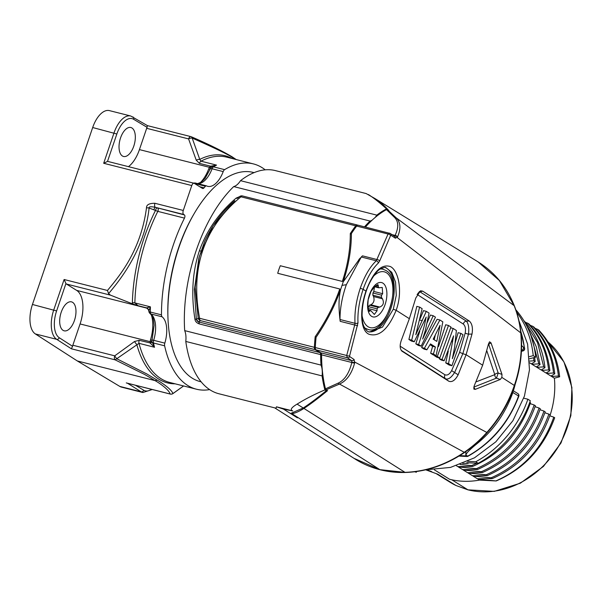 <?xml version="1.0" encoding="UTF-8"?>
<svg xmlns="http://www.w3.org/2000/svg" width="602" height="602" viewBox="0 0 602 602"><rect width="100%" height="100%" fill="white"/><g stroke="black" fill="none" stroke-linecap="round" stroke-linejoin="round"><path stroke-width="0.9" d="M551.5 375.738L551.575 376.453L558.43 376.024L559.657 376.784C557.572 358.137 550.574 342.515 538.655 329.934L535.005 328.218M546.593 372.691L546.676 373.413L553.531 372.984L554.758 373.744C552.674 355.09 545.668 339.468 533.748 326.886L530.106 325.178M541.695 369.651L541.777 370.365L548.633 369.937L549.859 370.697C547.775 352.042 540.769 336.428 528.849 323.838L525.207 322.13M536.796 366.603L536.879 367.318L543.734 366.889L544.961 367.656C542.876 349.002 535.87 333.38 523.951 320.798L523.898 320.761M547.963 341.906L563.976 361.945L571.9 387.522L570.854 415.621L560.989 442.982L543.456 466.422L520.309 483.21L494.212 491.382L467.95 489.832A85.77 73.196 -58.1 0 0 560.522 442.824A85.77 73.196 -58.1 0 0 547.986 341.928M451.786 479.786L467.95 489.832L456.233 485.581M425.704 469.816L437.759 474.188L455.887 485.453A85.77 73.196 -58.1 0 1 450.063 482.247L455.962 485.498M426.141 469.816L431.077 471.336M427.149 469.861L431.762 471.742M515.809 309.767A98.495 84.054 121.9 0 1 535.675 357.174L529.534 358.762M535.675 357.174L533.221 355.654A98.495 84.054 -58.1 0 0 516.621 312.19M533.221 355.654L529.406 356.64M515.177 384.287A88.532 75.551 121.9 0 1 513.356 390.796M365.444 227.052A115.095 57.897 -75.8 0 1 386.476 209.639L388.854 210.595C383.895 205.139 379.38 201.196 375.294 198.758L478.041 261.862L499.404 280.547L514.161 305.688C517.554 314.259 519.737 323.304 520.715 332.838C522.431 350.266 520.316 367.769 514.371 385.34C508.359 402.896 499.163 418.616 486.777 432.507C479.982 440.085 472.472 446.676 464.247 452.298C445.548 464.91 425.795 471.599 404.995 472.352L379.87 469.65L353.938 458.303M478.041 261.862C494.633 272.262 506.756 286.973 514.417 306.004C517.803 314.598 519.993 323.673 520.986 333.237C522.717 350.695 520.625 368.176 514.71 385.694L501.865 377.409L500.262 379.478L475.181 389.396L473.819 389.058L474.226 385.822L482.653 365.211L466.098 354.706L458.145 374.813C455.172 380.351 452.049 382.481 448.776 381.216L401.91 351.132M401.654 350.898L402.181 351.327C399.638 348.919 399.51 344.833 401.805 339.061L409.36 318.691L396.161 310.293C388.23 329.302 379.177 337.286 368.996 334.253C360.162 330.588 359.62 309.548 365.956 291.112L363.126 289.306C359.198 301.226 357.49 312.393 357.994 322.815L349.611 355.872L349.732 356.617L354.089 359.499L354.698 362.765A2.212 1.099 -167.4 0 1 351.824 362.494C349.168 373.225 344.615 380.11 338.166 383.143L325.479 388.832A115.095 57.897 -75.8 0 1 321.566 354.841A3.319 1.671 104.2 0 0 320.813 352.825L316.05 349.86A3.319 1.671 -75.8 0 1 315.305 347.55L346.707 355.489L347.316 357.769L351.688 360.636L351.824 362.494L321.566 354.841M354.089 359.499A2.212 1.934 123.2 0 1 351.688 360.636L320.813 352.825M354.698 362.765C351.696 373.827 346.624 380.923 339.483 384.053L326.081 389.818L325.479 388.832M326.081 389.818L327.556 390.645C318.104 398.396 310.226 404.326 303.92 408.427C299.525 411.226 295.68 412.964 292.384 413.642L292.61 412.987M387.425 209.624L396.093 217.758C400.654 222.228 401.113 228.67 397.478 237.083L395.379 238.204L391.007 235.359L390.54 235.645L379.689 260.952L378.342 263.051A2.212 1.701 -131.8 0 0 376.295 260.801C369.952 266.739 364.609 275.882 360.274 288.223C356.166 300.691 354.412 312.385 355.014 323.304L354.706 325.005L340.183 321.333C338.474 307.645 338.663 296.944 340.755 289.231L340.709 289.223C335.043 305.47 326.826 321.498 316.073 337.301A127.082 63.925 104.2 0 0 315.305 347.55M514.71 385.694C508.713 403.167 499.54 418.819 487.176 432.642C480.388 440.182 472.901 446.759 464.721 452.373C446.037 465.03 426.276 471.735 405.439 472.48L405.439 472.48A3.319 1.505 -91.7 0 1 404.995 472.352L303.92 408.427M405.439 472.48C396.748 472.728 388.313 471.825 380.118 469.763L380.118 469.763A3.319 1.671 -75.8 0 1 379.87 469.65L292.602 414.108M298.216 417.653L297.335 417.803L283.504 409.112L276.446 406.809L276.04 408.201L218.932 393.761A115.095 57.897 104.2 0 1 185.785 341.439L322.093 375.911A115.095 57.897 104.2 0 0 324.892 389.93C314.643 394.212 305.38 398.945 297.11 404.115C291.3 407.584 289.848 409.857 292.738 410.933L283.504 409.112M297.531 417.224L297.335 417.803M340.755 289.231L343.275 281.668C348.648 265.49 351.357 249.439 351.402 233.523A127.082 63.925 -75.8 0 1 356.655 226.066A3.319 1.671 -75.8 0 1 358.198 225.223L390.216 233.463A2.212 1.934 -56.8 0 0 389.712 233.237L389.486 233.132M345.789 273.188L342.35 281.435L280.291 265.738A33.2 16.698 104.2 0 0 278.899 269.448A33.2 16.698 104.2 0 0 277.718 273.293L339.776 288.983L337.293 298.073M239.491 196.666L236.097 198.141C218.88 212.942 206.644 230.491 199.397 250.786C192.497 271.434 191.007 294.212 194.92 319.113C195.206 321.423 196.703 323.033 199.412 323.951L198.66 321.927L196.342 319.512L198.193 318.18A3.319 0.557 -10.7 0 0 199.601 318.285L314.372 347.316A127.082 63.925 -75.8 0 1 315.177 336.714C325.923 321.084 334.125 305.176 339.776 288.983M315.177 336.714L316.088 337.278M342.35 281.435C347.693 265.309 350.341 249.356 350.296 233.561L351.41 234.253M357.641 325.712L354.706 325.005L346.707 355.489A2.212 0.911 -166.3 0 0 349.611 355.872M389.712 233.237L388.057 234.012L376.295 260.801L361.29 257.001L346.323 284.701C342.056 297.034 339.957 308.638 340.01 319.512L340.183 321.333M343.328 281.683L359.928 258.424M361.29 257.001L362.472 255.85L377.002 259.53A2.212 0.918 -158.1 0 1 379.689 260.952M386.476 209.639L394.573 217.45C398.614 221.498 398.787 227.481 395.093 235.397L394.084 236.097M514.417 306.004A3.319 1.46 158.4 0 0 514.161 305.688L396.093 217.758A2.212 1.829 134 0 0 394.573 217.45M374.971 198.555L366.144 193.558L275.377 170.599A115.095 57.897 104.2 0 0 240.514 180.668L376.822 215.14A17.706 8.91 -75.8 0 1 374.986 217.623M368.447 194.551C373.834 197.998 379.854 202.776 386.522 208.894A115.095 57.897 104.2 0 0 376.822 215.14M240.514 180.668A17.706 8.91 -75.8 0 1 233.719 186.575A115.095 57.897 104.2 0 0 184.686 330.618A17.706 8.91 -75.8 0 1 185.785 341.439M372.254 220.054A17.706 8.91 -75.8 0 1 370.027 221.054A115.095 57.897 104.2 0 0 364.519 226.819M233.719 186.575L370.027 221.054M350.296 233.561A127.082 63.925 -75.8 0 1 355.729 225.833A3.319 1.671 104.2 0 1 357.272 224.99A3.319 1.671 104.2 0 1 357.513 225.095L357.731 225.231M386.522 208.894L387.869 209.805C383.03 204.552 378.613 200.729 374.602 198.336M194.92 319.105A3.319 0.895 -7.9 0 1 196.342 319.512L194.416 289.705L198.901 257.942L204.642 241.417C212.024 225.291 222.1 211.701 234.855 200.639L213.085 225.765L199.352 256.294L195.168 287.289L198.193 318.18A3.319 3.273 53.8 0 0 200.346 320.595A3.319 1.671 -75.8 0 1 199.601 318.285C190.157 267.973 203.943 227.481 240.95 196.801L355.729 225.833M314.372 347.316A3.319 1.671 104.2 0 0 315.117 349.627L319.888 352.591A3.319 1.671 -75.8 0 1 320.64 354.608A115.095 57.897 104.2 0 0 320.994 365.09A17.706 8.91 -75.8 0 1 322.093 375.911M291.202 413.318L291.029 413.845L290.804 413.393L303.227 407.99C309.42 403.965 317.103 398.208 326.276 390.713L324.892 389.93M326.276 390.713L326.502 390.051M291.029 413.845L290.804 413.393M292.738 410.933L276.446 406.809M184.686 330.618L320.994 365.09M236.097 198.148A3.319 1.64 -131.4 0 0 237.662 198.141L237.7 198.111M237.813 198.013A3.319 3.281 -130.6 0 1 237.843 197.983L239.716 196.5A3.319 3.319 0 0 1 242.493 195.959A3.319 1.671 -75.8 0 0 240.95 196.801A3.319 1.302 50.7 0 0 239.581 196.598A3.319 3.273 -126.2 0 1 242.26 195.928M265.189 169.832A116.201 58.454 104.2 0 0 253.389 163.902A116.201 58.454 104.2 0 0 224.599 169.651A3.319 1.671 104.2 0 0 223.207 171.593A23.237 11.694 -75.8 0 1 207.72 186.334A23.237 11.694 -75.8 0 1 206.463 185.86A2.212 1.114 104.2 0 0 206.343 185.815A2.212 1.114 104.2 0 0 205.432 186.236A116.201 58.454 104.2 0 0 204.07 187.816A3.319 1.671 -75.8 0 1 202.663 188.501A3.319 1.671 -75.8 0 1 202.415 188.396L194.295 183.354A3.319 1.671 104.2 0 0 194.055 183.249A3.319 1.671 104.2 0 0 191.767 185.551L183.286 210.459A3.319 1.671 -75.8 0 0 183.7 214.485L184.415 214.929A2.212 1.114 -75.8 0 1 184.475 218.12A116.201 58.454 104.2 0 0 161.471 314.861A3.319 1.671 104.2 0 0 162.134 316.818A23.237 11.694 -75.8 0 1 164.813 343.125A3.319 1.671 104.2 0 0 164.624 345.811A116.201 58.454 104.2 0 0 196.41 389.201A116.201 58.454 104.2 0 0 209.601 389.592M183.7 214.485L155.339 207.314C150.733 206.403 148.656 206.637 149.108 208.006L146.497 207.75C140.733 252.118 117.706 277.906 107.465 290.473L108.571 293.61C132.387 265.873 145.902 237.338 149.108 208.006L157.814 211.377L184.475 218.12M128.437 166.656A27.669 13.914 104.2 0 0 139.431 149.605L146.677 128.316A3.319 1.671 -75.8 0 1 147.106 127.353L133.621 119.279A22.131 11.137 104.2 0 0 116.848 133.998L107.51 161.419A3.319 1.671 -75.8 0 1 107.818 161.434L194.055 183.249M107.51 161.419L103.679 163.277L191.767 185.551M146.497 207.75C146.459 204.74 149.273 203.258 154.925 203.288A3.319 1.671 -75.8 0 0 155.339 207.314L184.415 214.929M127.428 383.196L141.154 391.812A24.343 12.243 104.2 0 0 142.862 392.527L121.536 387.139A24.343 12.243 -75.8 0 1 119.821 386.424L77.327 360.959L35.36 333.937A24.343 12.243 -75.8 0 1 32.448 304.469L92.685 127.526A24.343 12.243 -75.8 0 1 109.436 110.617L130.762 116.013A24.343 12.243 104.2 0 0 114.011 132.922L103.679 163.277M173.075 393.452A3.319 0.768 -125.4 0 1 173.007 393.55A3.319 0.768 -125.4 0 1 172.879 393.595C172.029 389.795 162.186 382.902 157.272 380.186L146.768 373.917L117.021 358.882A3.319 0.768 -125.4 0 1 114.734 355.835A3.319 1.671 104.2 0 0 115.132 359.853L138.987 343.336A116.201 58.454 104.2 0 0 169.741 382.458L196.41 389.201M126.277 382.902L170.035 393.971A3.319 3.273 161.5 0 0 172.879 393.595L183.557 385.95M253.389 163.902L226.728 157.152A116.201 58.454 104.2 0 0 200.993 161.178L199.759 159.41L192.189 138.076A3.319 1.866 -66.4 0 0 191.383 136.789A3.319 1.866 -66.4 0 0 191.097 136.707A3.319 1.671 104.2 0 0 190.864 136.609A3.319 1.671 104.2 0 0 188.584 138.911A3.319 1.445 -20.4 0 1 192.189 138.084C215.508 148.385 229.099 154.97 232.959 157.852L235.156 159.289M108.571 293.61L110.475 295.153L132.5 303.837L132.372 302.693A117.172 58.943 -75.8 0 1 155.474 210.459A2.212 0.579 111 0 1 156.949 207.931M72.834 345.239L80.081 323.951A27.669 13.914 104.2 0 0 76.665 290.397L66.37 284.001A3.319 1.671 -75.8 0 1 65.942 283.519L56.611 310.941A22.131 11.137 104.2 0 0 59.259 337.73L72.571 346.3A3.319 1.671 -75.8 0 1 72.834 345.239L114.734 355.835L134.532 341.5A3.319 0.73 53.5 0 0 136.774 344.412A117.172 58.943 -75.8 0 0 175.122 383.82M126.849 383.09L170.268 394.069A3.319 1.671 104.2 0 1 170.035 393.971C169.388 390.073 159.869 383.263 154.992 380.599L144.646 374.467L115.132 359.853L71.375 348.791L72.571 346.3M77.327 360.959L154.992 380.599L157.272 380.186M133.794 146.105A14.937 7.517 -75.8 0 1 123.523 156.475A14.937 7.517 -75.8 0 1 120.566 137.881A14.937 7.517 -75.8 0 1 130.845 127.511A14.937 7.517 -75.8 0 1 133.794 146.105M74.445 320.452A14.937 7.517 -75.8 0 1 64.166 330.822A14.937 7.517 -75.8 0 1 61.216 312.227A14.937 7.517 -75.8 0 1 71.495 301.858A14.937 7.517 -75.8 0 1 74.445 320.452M231.973 156.716C221.807 150.733 208.277 144.089 191.383 136.789A3.319 3.319 0 0 0 190.864 136.609L147.482 125.645L130.762 116.013M147.339 125.637L147.106 127.353M134.532 341.5L139.205 340.318A3.319 1.671 -75.8 0 0 138.987 343.336L154.526 347.264L151.967 341.627A3.319 1.189 -7 0 1 151.982 341.673M164.624 345.811L153.495 342.997A3.319 1.671 -75.8 0 1 153.683 340.311L152.043 340.055A3.319 3.319 0 0 0 151.975 341.725A3.319 1.189 -7 0 1 150.154 342.944A6.276 5.358 121.9 0 1 150.124 341.665L150.485 339.927A27.669 13.914 104.2 0 0 151.305 314.869M151.99 341.793A3.319 1.212 -8.1 0 1 150.169 343.095L154.526 347.264A116.201 58.454 104.2 0 1 153.495 342.997A3.319 2.024 167.6 0 1 151.975 341.733A3.319 2.024 167.6 0 1 151.952 341.522M148.664 309.947A27.669 13.914 104.2 0 0 147.294 308.608L146.707 308.111A6.276 0.858 18.8 0 1 146.579 307.878L150.41 306.847L148.837 310.925A3.319 3.288 9.4 0 0 146.579 307.855L138.016 305.688L134.871 302.911A3.319 1.174 1.5 0 0 132.372 302.693M162.134 316.818L151.004 314.003A3.319 1.671 -75.8 0 1 150.35 312.047A116.201 58.454 -75.8 0 1 150.41 306.847L134.871 302.911A116.201 58.454 104.2 0 1 157.814 211.377A2.212 1.114 104.2 0 0 157.747 208.187M146.579 307.878A3.319 3.288 2 0 1 148.837 310.971A3.319 1.302 -0.2 0 0 150.35 312.047L161.471 314.861M132.5 303.837L138.016 305.688M164.813 343.125L153.683 340.311A23.237 11.694 -75.8 0 0 151.004 314.003A3.319 2.799 128.5 0 1 150.094 313.552A3.319 3.319 0 0 1 148.837 310.978L148.837 310.925M107.465 290.473L64.105 279.509L65.942 283.519M231.981 156.723L232.959 157.852M232.109 158.514A117.172 58.943 -75.8 0 0 199.759 159.41A3.319 1.422 160.9 0 0 196.252 160.2L188.584 138.911L146.677 128.316M211.325 167.364A3.319 0.421 43.9 0 0 210.407 166.144L199.443 163.368L196.252 160.2M211.234 167.439A3.319 0.391 43 0 0 210.301 166.257L216.532 165.106L211.761 167.047A3.319 2.558 58.9 0 1 213.469 166.837A116.201 58.454 -75.8 0 1 216.532 165.106L200.993 161.178A3.319 1.671 -75.8 0 0 199.443 163.368M223.207 171.593L212.077 168.778A3.319 1.671 -75.8 0 1 213.469 166.837L224.599 169.651M211.151 167.619A3.319 2.558 58.9 0 1 211.761 167.047A3.319 3.319 0 0 0 210.376 168.718A3.319 0.64 -159.3 0 1 212.077 168.778A23.237 11.694 -75.8 0 1 197.99 183.7M210.301 169.087A3.319 0.64 20.7 0 1 208.698 168.936L209.481 167.318A6.276 5.358 121.9 0 1 210.301 166.257M201.166 381.849L200.3 381.63A107.901 54.278 -75.8 0 1 174.136 263.714A107.901 54.278 -75.8 0 1 253.209 172.413L254.082 172.631M397.478 237.083A2.212 1.573 -153.5 0 0 395.093 235.397L391.985 234.614M395.379 238.204A2.212 1.934 -56.8 0 0 394.611 236.338M378.342 263.051C372.345 268.77 367.273 277.522 363.126 289.306L360.274 288.223M482.653 365.211L488.485 343.945L489.546 341.801L491.021 342.869L501.985 374.399L501.865 377.409M409.36 318.691L415.771 298.035L420.505 290.789L422.672 291.135L469.267 321.024C472.111 323.552 473.029 327.902 472.006 334.08L466.098 354.706L462.833 353.69L454.721 372.307C451.357 377.597 448.309 379.772 445.57 378.831L401.173 350.319M366.174 291.353L365.956 291.12C373.21 271.795 381.359 263.608 390.397 266.566C398.69 270.637 402.964 291.767 396.154 310.301L393.302 309.217L382.473 327.119L369.455 332.011C367.589 331.837 365.783 330.062 364.037 326.675C361.004 321.144 361.366 305.206 366.174 291.353C370.253 278.952 377.785 269.854 380.283 269.019C383.73 267.476 385.619 267.032 385.972 267.702M357.994 322.815A2.212 1.309 175.9 0 1 355.014 323.304L340.01 319.512M501.985 374.399L498.193 373.052L496.469 378.124L473.774 387.116A3.319 2.446 -31.7 0 1 473.744 387.109M500.262 379.478L496.469 378.124A3.319 2.701 -113.9 0 1 494.791 374.662A3.319 2.25 163.8 0 1 498.193 373.052L488.696 344.261A3.319 2.13 159.9 0 0 488.418 344.291M486.905 351.049L494.791 374.662L476.129 381.841M475.181 389.396L473.774 387.116M491.021 342.869L488.696 344.261A3.319 1.972 -120.9 0 0 488.455 344.081M472.006 334.08L468.491 334.148L462.833 353.69L459.612 352.298L451.635 370.614C449.581 374.256 447.369 375.656 444.998 374.805L400.179 346.21M417.088 294.416L463.337 324.072C465.316 325.878 465.933 328.873 465.18 333.056L459.612 352.298M420.128 318.729L423.507 310.632L426.291 311.339L429.075 313.115L425.283 330.656L422.657 339.031L433.207 315.741L435.479 317.186L421.137 346.165L418.601 344.547C425.516 323.492 424.734 322.943 426.201 317.051L414.251 341.778L411.7 340.153L419.602 307.08L422.137 308.698L415.794 334.674L426.291 311.339M414.251 341.778L411.452 341.071L408.908 339.445L416.817 306.38L419.602 307.08M421.137 346.165L418.337 345.458L415.801 343.84L419.782 331.311M427.269 322.491L430.422 315.034L433.207 315.741M426.856 349.8L424.056 349.092L421.626 347.55L437.105 319.293L439.896 320.001L442.831 321.867L436.119 355.692L433.44 353.991L435.404 347.023L430.498 343.915L426.856 349.8L424.425 348.257L439.896 320.001M436.119 355.692L433.312 354.984L430.641 353.284L432.612 346.323L430.039 344.683M438.527 346.489L445.698 324.764L448.49 325.471L450.943 327.029L439.784 358.024L436.977 357.317L434.524 355.752L434.712 355.338M455.21 342.877L458.13 332.688L460.921 333.388L463.006 334.72L451.891 365.723L449.084 365.008L445.743 362.886L448.55 363.593L453.584 335.841L444.125 360.786L441.319 360.071L439.234 358.747L439.588 357.972M445.743 362.886L448.287 351.139M419.293 291.436L466.324 321.099C468.499 323.537 469.221 327.887 468.491 334.148A3.319 0.655 -167.4 0 1 465.18 333.056M451.635 370.614L458.145 374.813M444.998 374.805A3.319 2.867 -57.2 0 0 445.57 378.831L448.776 381.216M422.672 291.135L420.414 291.789A3.319 2.875 122.5 0 0 417.464 294.604M469.267 321.024L466.324 321.099A3.319 2.875 122.6 0 0 463.337 324.072M415.801 343.84L418.601 344.547M408.908 339.445L411.7 340.153M421.626 347.55L424.425 348.257M430.641 353.284L433.44 353.991M432.612 346.323L435.404 347.023M440.07 325.321L433.199 339.137L436.796 341.417L440.07 325.321M434.223 339.784L435.163 335.502M434.524 355.752L437.323 356.459L448.49 325.471M439.784 358.024L437.323 356.459M450.725 327.842L453.186 328.459L456.376 330.49L454.645 347.038L452.358 358.679L460.921 333.388M439.234 358.747L442.034 359.454L453.186 328.459M451.891 365.723L448.55 363.593M444.125 360.786L442.034 359.454M385.987 267.702L391.774 272.322L395.559 282.157L396.274 295.334L393.302 309.217M368.778 331.8A33.2 16.698 104.2 0 0 390.826 308.585A33.2 16.698 -75.8 0 0 385.197 267.559M382.887 283.128A17.706 8.91 104.2 0 0 369.395 294.86A17.706 8.91 104.2 0 0 371.584 316.336A17.706 8.91 104.2 0 0 385.077 304.604A17.706 8.91 104.2 0 0 382.887 283.128M369.35 311.385L369.839 311.114C368.672 311.693 368.01 309.609 367.852 304.868L368.153 299.788L370.945 291.549L373.676 287.831L377.883 284.535L378.365 285.912L376.009 285.31M368.815 310.858L369.839 311.114L370.674 310.504L368.484 310.09M374.956 286.296L378.176 287.109L379.2 287.748L378.395 287.688M378.176 287.109L378.365 285.912M377.055 310.775L368.123 308.517L368.447 306.666L369.545 305.176L378.184 307.359L377.085 308.856L377.055 310.775L374.354 314.455L370.674 310.504M378.184 307.359L379.787 307.065C383.391 305.507 384.279 302.746 382.451 298.788L381.427 297.365L381.555 295.161L382.661 293.693L382.247 287.447L379.2 287.748M369.545 305.176L370.84 304.8C373.812 303.077 374.715 300.323 373.549 296.538L372.841 295.191L372.969 292.986L373.782 291.451L374.557 286.748L378.575 287.764M465.888 451.568L465.797 455.902L459.695 455.639M466.866 455.646L467.679 456.15A2.212 1.889 121.9 0 1 466.61 456.406A2.212 1.046 93 0 0 466.866 456.497A2.212 2.212 0 0 0 468.047 456.226A2.212 0.64 -118.7 0 1 467.679 456.15A98.495 84.054 -58.1 0 0 518.555 396.011L518.804 396.244A2.212 2.212 0 0 0 517.886 393.61L517.886 393.61A2.212 1.889 121.9 0 1 518.555 396.011L512.874 392.481C505.251 413.92 492.684 431.476 475.174 445.164C467.242 451.846 464.473 455.345 466.866 455.646A2.212 1.889 121.9 0 1 465.797 455.902L466.61 456.406L459.085 456.015M512.302 392.211L512.874 392.481A2.212 1.889 -58.1 0 0 512.844 390.818M523.003 350.921A2.212 2.212 0 0 0 524.651 348.513A2.212 0.79 173.2 0 0 524.417 348.219A2.212 1.889 121.9 0 1 522.649 350.838A2.212 0.858 75.5 0 0 523.003 350.921L521.415 351.327M521.58 345.48L524.417 348.219A98.495 84.054 -58.1 0 0 520.768 331.333M415.47 471.675L416.358 472.231L416.599 471.524M475.731 461.764L478.176 463.292A98.495 84.054 121.9 0 0 530.324 400.744L527.879 399.216A98.495 84.054 121.9 0 1 475.731 461.764L467.641 461.343M478.176 463.292L466.768 462.697L467.829 463.352L462.712 463.48M527.879 399.216L523.732 398.17M479.817 478.771L477.98 479.139L479.508 480.095A86.522 73.835 121.9 0 1 449.581 479.267L434.358 469.816M551.575 376.453L554.389 378.199A86.522 73.835 121.9 0 1 549.904 415.847M546.676 373.413L550.958 376.069L554.758 373.744M541.777 370.365L546.059 373.022L549.859 370.697M536.879 367.318L541.153 369.982L544.961 367.656M531.972 364.278L536.254 366.934L540.062 364.609L538.835 363.849L531.972 364.278L531.897 363.563M529.662 362.833L531.355 363.894L535.163 361.561L533.936 360.801L529.625 361.072M456.414 465.745L457.761 466.58L472.736 466.399C500.465 454.164 519.722 432.936 530.505 402.7L529.798 402.264M460.214 466.588L458.378 466.964L462.66 469.62L477.634 469.447C505.364 457.211 524.62 435.976 535.404 405.748L534.177 404.988C523.394 435.216 504.137 456.451 476.408 468.687L477.634 469.447M465.12 469.635L463.277 470.011L467.558 472.668L482.533 472.487C510.263 460.252 529.519 439.024 540.303 408.788L539.076 408.028C528.293 438.264 509.036 459.492 481.307 471.727L482.533 472.487M470.019 472.675L468.183 473.052L472.457 475.715L487.432 475.535C515.161 463.299 534.418 442.064 545.201 411.836L543.975 411.076C533.199 441.304 513.942 462.539 486.205 474.775L487.432 475.535M474.918 475.723L473.082 476.099L477.356 478.756L492.331 478.575C520.06 466.347 539.324 445.111 550.1 414.883L548.881 414.116C538.098 444.351 518.841 465.587 491.104 477.815L492.331 478.575M534.636 357.445L535.163 361.561M533.56 357.723L533.936 360.801M531.16 336.277L538.835 363.849M529.083 330.897L536.322 346.887L540.062 364.609M524.778 322.258L537.548 342.621L543.734 366.889M527.623 323.078C539.55 335.668 546.548 351.282 548.633 369.937M532.529 326.126C544.449 338.708 551.447 354.33 553.531 372.984M537.428 329.174C549.348 341.755 556.346 357.377 558.43 376.024M559.657 376.784L554.389 378.199M477.98 479.139L496.168 480.96L479.508 480.095M496.168 480.96C524.154 468.883 543.666 447.813 554.698 417.735L553.78 417.163C542.996 447.399 523.74 468.627 496.003 480.863M416.358 472.231A98.495 84.054 121.9 0 1 414.658 471.78M553.78 417.163L549.792 415.809M469.116 462.818L467.829 463.352M460.071 464.488L471.509 465.639L472.736 466.399M476.882 463.224L471.509 465.639M458.378 466.964L476.408 468.687M534.177 404.988L530.189 403.633M463.277 470.011L481.307 471.727M539.076 408.028L535.095 406.681M468.183 473.052L486.205 474.775M543.975 411.076L539.994 409.721M473.082 476.099L491.104 477.815M548.881 414.116L544.893 412.769M523.484 347.632A2.212 1.889 121.9 0 1 521.716 350.259L522.649 350.838L521.43 351.154M487.184 432.642L354.826 362.103A2.212 1.287 -173.4 0 1 351.937 362.141M464.721 452.373A3.319 0.79 -124.4 0 1 464.247 452.298L339.483 384.053A2.212 1.618 -112.9 0 1 338.166 383.143M520.986 333.252A3.319 1.159 174.1 0 0 520.715 332.838L397.222 237.557A2.212 1.716 -145.4 0 0 394.995 235.675M346.323 284.701L341.951 285.393M356.655 226.066L388.057 234.012A2.212 1.422 -155.1 0 1 390.54 235.645M303.227 407.99L297.11 404.115M320.64 354.608L199.412 323.951M315.117 349.627L200.346 320.595L198.66 321.927L319.888 352.591M198.66 321.927A3.319 3.281 -130.6 0 1 196.485 319.406M199.397 250.786A3.319 0.459 -160.9 0 0 200.955 251.011M167.898 315.568A104.582 52.607 -75.8 0 1 193.295 215.125M205.432 186.236L194.484 183.475M204.07 187.816L199.713 186.718M183.286 210.459L154.925 203.288M64.105 279.509L53.774 309.857A24.343 12.243 104.2 0 0 56.686 339.332L71.375 348.791M32.448 304.469L56.611 310.941M92.685 127.526L116.848 133.998M119.821 386.424L141.154 391.812A2.212 1.889 120.9 0 0 143.705 390.201A22.131 11.137 104.2 0 0 151.433 389.306M135.465 385.265L143.705 390.201M133.621 119.279A2.212 1.889 -59.1 0 0 132.907 116.908M183.595 385.965L173 393.557A3.319 3.319 0 0 1 170.268 394.069A3.319 1.671 104.2 0 0 170.547 394.092M139.205 340.318L150.154 342.944M151.907 341.176A3.319 0.895 4.7 0 1 150.124 341.665L80.081 323.951M151.997 340.22L150.485 339.927M76.665 290.397L146.707 308.111A3.319 3.183 -43.6 0 1 148.054 308.939L148.212 309.059M148.077 308.961A3.319 2.799 -51.5 0 0 147.294 308.608M66.37 284.001L110.475 295.153M59.259 337.73A2.212 1.889 122.8 0 1 56.686 339.332L35.36 333.937M139.431 149.605L209.481 167.318L210.685 168.093M199.924 182.978A27.669 13.914 104.2 0 0 208.698 168.936M206.215 185.8L195.334 183.046A2.212 1.114 -75.8 0 0 195.221 183L193.31 183.061M194.341 183.384A2.212 1.114 -75.8 0 1 195.221 183L206.343 185.815M153.864 209.842A2.212 0.579 111 0 1 155.339 207.314M349.732 356.617A2.212 1.934 123.2 0 1 347.316 357.769L316.05 349.86M391.007 235.359A2.212 1.934 -56.8 0 0 390.224 233.463L394.588 236.323M419.835 320.023L422.363 320.663M451.748 341.658L452.636 341.883M364.639 327.894A30.988 15.584 104.2 0 0 365.143 328.233A30.988 15.584 104.2 0 0 367.438 329.219A30.988 15.584 104.2 0 0 367.611 329.264M382.804 269.184A30.988 15.584 104.2 0 0 382.631 269.139A30.988 15.584 104.2 0 0 380.472 268.898M380.554 268.853L382.977 269.222A30.988 15.584 104.2 0 0 380.291 269.011M364.473 327.593A30.988 15.584 104.2 0 0 365.489 328.323A30.988 15.584 104.2 0 0 367.784 329.309C386.153 336.796 403.754 278.952 385.731 270.403L382.977 269.222M362.065 315.621A28.776 14.471 104.2 0 0 368.048 326.72A28.776 14.471 104.2 0 0 389.976 307.652A28.776 14.471 104.2 0 0 386.424 272.751A28.776 14.471 104.2 0 0 373.533 276.175M368.447 306.666L377.085 308.856M379.787 307.065L370.84 304.8M382.451 298.788L373.549 296.538M372.841 295.191L381.427 297.365M372.969 292.986L381.555 295.161M382.661 293.693L373.782 291.451M475.174 445.164A2.212 0.534 -127.6 0 1 474.677 444.78M468.108 489.908L456.06 485.536M436.149 473.601L450.063 482.247M518.954 320.783L527.623 344.118L529.474 369.884L524.432 396.093L512.912 420.708L495.822 441.838L474.481 457.829L450.507 467.415L425.757 469.801M380.118 469.763C371.103 467.476 362.72 463.871 354.954 458.957M274.723 407.87L354.789 458.837M358.89 259.515L360.417 257.889M242.493 195.959L357.272 224.99M142.862 392.527L152.283 389.517M148.837 310.971L148.054 308.939M152.043 340.055L154.089 325.291L153.728 321.581C153.435 318.503 152.223 315.832 150.094 313.552M232.018 156.746L236.202 159.553M197.674 183.618L201.361 182.105L205.071 178.44L210.376 168.718M367.784 329.309L364.684 328.037M368.424 309.902L370.531 310.436M292.489 413.017L292.248 413.724M468.047 456.226C491.849 442.688 508.765 422.702 518.804 396.244M517.886 393.61L512.949 390.547M466.866 456.497L458.972 456.083M520.685 330.664L524.651 348.513"/></g></svg>
